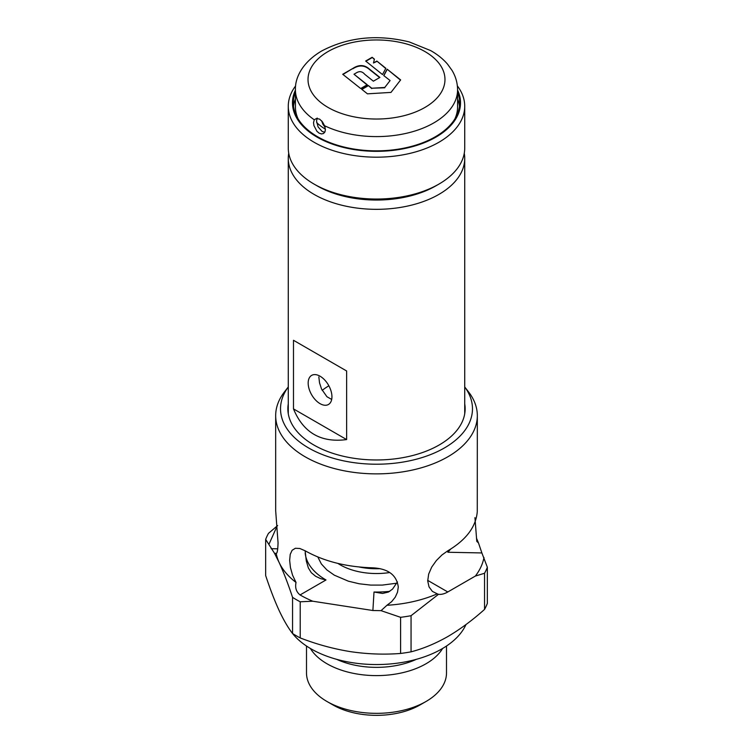 <?xml version="1.0" encoding="UTF-8"?>
<svg xmlns="http://www.w3.org/2000/svg" width="753" height="753" viewBox="0 0 753 753"><rect width="100%" height="100%" fill="white"/><g stroke="black" fill="none" stroke-linecap="round" stroke-linejoin="round"><path stroke-width="1.13" d="M342.719 74.283L352.809 68.467C358.974 64.391 364.556 64.645 369.572 69.229L379.898 77.427L373.375 81.192L364.772 74.331C362.297 71.422 359.539 70.904 356.498 72.777L354.004 74.227L367.248 84.731L360.678 88.525L342.719 74.283M342.963 74.472L352.809 68.467M367.003 84.873L354.004 74.227M352.809 68.796C358.955 64.843 364.537 65.097 369.572 69.558L379.653 77.568M361.656 89.231L367.455 93.833L391.005 92.403L400.643 79.912L387.136 69.172L383.729 75.554L390.11 80.552L384.783 87.452L371.766 88.242L368.226 85.437L361.656 89.231M400.483 80.119L387.136 69.172M387.136 69.511L383.851 75.648M384.783 87.452L390.11 80.552M384.783 87.79L371.766 88.242M371.766 88.581L368.226 85.437M368.226 85.767L361.901 89.419M374.42 59.139L372.142 57.294L365.657 61.04L382.505 74.556L385.847 68.269L376.848 61.059L373.479 62.998L374.42 59.139M374.354 59.421L372.142 57.294M372.142 57.623L365.892 61.228M385.724 68.504L376.848 61.059M376.848 61.398L373.479 62.998M325.418 129.572L324.92 131.963L323.526 133.507L321.484 133.94L319.159 133.177L316.938 131.314L313.945 125.629L313.53 122.711L314.255 119.783L316.542 118.466L319.677 119.162L322.482 121.892L324.543 125.723L325.418 129.572M317.239 118.061L316.524 120.988L318.095 126.937L322.143 131.464L324.769 132.236M324.543 125.723A81.079 46.808 180 0 0 433.832 122.89A81.079 46.808 180 0 0 457.579 89.786L457.579 106.935A81.079 46.808 180 0 1 454.916 118.852M298.084 118.852A81.079 46.808 180 0 1 295.421 106.935L295.421 89.786A81.079 46.808 180 0 0 314.255 119.783M325.098 127.323L322.868 124.179L321.625 120.8M435.912 185.831L438.886 184.118L435.912 185.831A84.025 48.512 180 0 1 317.088 185.831L314.114 184.118A88.223 50.931 0 0 0 438.886 184.118L438.886 184.118A88.223 50.931 0 0 0 464.723 148.106L464.723 106.258A88.223 50.931 180 0 1 438.886 142.27A88.223 50.931 180 0 1 342.737 153.311A88.223 50.931 180 0 1 288.277 106.258A88.223 50.931 180 0 1 295.637 85.889M288.277 106.258L288.277 148.106A88.223 50.931 0 0 0 314.114 184.118M295.421 90.106A84.025 48.512 0 0 0 334.36 144.792A84.025 48.512 0 0 0 435.912 137.121A84.025 48.512 0 0 0 457.579 90.106M457.579 98.963A83.178 48.023 180 0 1 459.471 106.258M457.579 92.101A83.178 48.023 180 0 1 459.678 102.822A83.178 48.023 180 0 1 435.319 136.782A83.178 48.023 180 0 1 344.667 147.193A83.178 48.023 180 0 1 293.322 102.822A83.178 48.023 180 0 1 295.421 92.101M325.409 129.215A70.161 40.502 180 0 1 316.655 122.588M293.529 106.258A83.178 48.023 180 0 1 295.421 98.963M457.363 85.889A88.223 50.931 180 0 1 464.723 106.258M464.272 153.245A88.223 50.931 180 0 1 464.723 158.394A88.223 50.931 180 0 1 438.886 194.406A88.223 50.931 180 0 1 342.737 205.456A88.223 50.931 180 0 1 288.277 158.394A88.223 50.931 180 0 1 288.728 153.245M308.175 383.07A16.801 9.704 -120 0 0 315.507 399.984A16.801 9.704 -120 0 0 328.459 404.483A16.801 9.704 -120 0 0 331.941 396.793A16.801 9.704 -120 0 0 324.609 379.879A16.801 9.704 -120 0 0 311.657 375.38A16.801 9.704 -120 0 0 308.175 383.07M331.687 399.448L326.934 396.727L321.559 389.066L319.526 382.825L318.839 376.914M346.625 370.975L293.491 340.29L293.491 408.898C303.337 432.749 321.051 442.971 346.625 439.573L346.625 370.975L293.491 340.29M322.19 390.383A66.885 38.61 180 0 1 328.863 385.809M293.491 408.898L346.625 439.573M288.277 386.986A95.979 55.411 0 0 0 308.636 447.979A95.979 55.411 0 0 0 430.302 454.69A95.979 55.411 0 0 0 464.723 386.986M464.723 386.967L468.545 391.899A100.827 58.216 180 0 1 477.327 415.656A100.827 58.216 180 0 1 415.082 469.439A100.827 58.216 180 0 1 305.2 456.826A100.827 58.216 180 0 1 275.673 415.656A100.827 58.216 180 0 1 284.455 391.899L288.277 386.967M397.433 581.9L392.567 589.091L388.388 592.065L382.552 593.449L374.006 592.018L372.886 610.514L312.74 601.214A108.103 62.414 180 0 1 300.061 594.945C296.258 591.896 294.922 587.735 296.033 582.455A100.827 58.216 180 0 1 279.109 562.444A100.827 58.216 180 0 1 276.219 553.408L276.285 553.417M312.74 601.214L300.212 601.788A113.43 65.492 180 0 1 296.296 599.633A113.43 65.492 180 0 1 292.559 597.364C288.145 584.017 283.655 572.374 279.109 562.444L274.506 553.267L265.658 539.412L265.658 575.546C270.073 588.902 274.553 600.536 279.109 610.467C283.674 620.18 288.154 627.861 292.559 633.508L292.559 597.364M292.559 633.508A113.43 65.492 0 0 0 296.296 635.767A113.43 65.492 0 0 0 300.212 637.923C316.684 644.314 333.419 648.879 350.409 651.637C367.445 654.141 384.171 654.743 400.596 653.453L400.596 617.319L381.056 610.655L372.886 610.514M300.212 601.788L300.212 637.923M274.506 553.267L276.219 553.408C277.217 553.474 277.829 549.935 278.055 542.809L275.683 510.854L275.673 415.656M477.327 415.656L477.27 511.682C475.981 526.865 466.154 539.91 447.8 550.81L441.955 554.97L436.354 560.561L431.704 567.103L428.664 574.087L427.713 580.921L429.041 586.916L432.391 591.397L437.258 593.835A100.827 58.216 180 0 1 386.938 605.28L391.645 601.656L395.25 597.176L397.518 592.187L398.281 587.067C396.756 575.151 388.313 568.731 372.98 567.828C346.681 567.084 324.082 561.409 305.2 550.81L299.807 548.485L295.364 548.278L292.126 550.264L290.216 554.387L289.651 560.345L290.442 567.564L292.578 575.217L296.033 582.455M464.723 403.824A88.647 51.176 180 0 1 439.178 444.985A88.647 51.176 180 0 1 313.822 444.985L313.822 444.985A88.647 51.176 180 0 1 288.277 403.824M426 701.504L420.052 704.93A61.595 35.56 180 0 1 332.948 704.93L327 701.504A70.001 40.417 0 0 0 426 701.504A70.001 40.417 0 0 0 446.501 672.928L446.501 646.027M306.499 646.027L306.499 672.928A70.001 40.417 0 0 0 327 701.504L332.948 704.93M442.613 648.474A70.001 40.417 180 0 1 327 663.77A70.001 40.417 180 0 1 310.387 648.474M465.975 624.548A92.421 53.359 180 0 1 400.812 662.668A92.421 53.359 180 0 1 311.149 648.917A92.421 53.359 180 0 1 289.811 629.696M476.461 538.094L478.494 542.96L476.781 541.351L474.945 517.65M305.125 550.763L306.302 560.985L308.363 567.95L311.309 572.713L315.62 576.261L320.618 578.633L326.002 579.97L300.061 594.945M265.658 539.412A113.43 65.492 180 0 1 268.463 533.378L277.631 525.566M450.699 549.059L447.875 552.25L481.873 552.937L487.342 567.235L487.342 603.379A113.43 65.492 0 0 1 484.537 609.412L484.537 573.268L475.369 576.054L447.8 591.971A25.207 14.552 -60 0 1 438.491 594.315L411.053 615.7L411.053 651.834C423.148 648.691 435.403 643.599 447.8 636.567C460.318 629.197 472.564 620.143 484.537 609.412M481.873 552.937L478.494 542.96M359.143 566.99A51.251 29.593 0 0 0 380.124 568.666M483.981 557.493C482.767 563.931 479.896 570.125 475.369 576.054M269.019 544.137L276.963 526.469M386.938 605.28L381.056 610.655M438.491 594.315L437.258 593.835M487.342 567.235A113.43 65.492 180 0 1 484.537 573.268M400.596 653.453A113.43 65.492 0 0 0 411.053 651.834M411.053 615.7A113.43 65.492 180 0 1 400.596 617.319M328.082 51.543A68.476 39.532 180 0 1 424.918 51.543A68.476 39.532 180 0 1 424.918 107.453A68.476 39.532 180 0 1 328.082 107.453A68.476 39.532 180 0 1 328.082 51.543M416.371 659.327A64.08 37.001 180 0 1 336.629 659.327M337.918 563.432A51.251 29.593 0 0 0 340.262 564.872A51.251 29.593 0 0 0 389.743 572.534M317.813 556.985L321.38 563.988L326.896 569.946L334.313 575.17L348.375 581.184L359.181 583.773L370.655 585.09L382.345 585.09L396.831 583.189M305.181 553.031A71.422 41.236 0 0 0 326.002 579.97M447.875 552.25A71.422 41.236 0 0 0 447.922 550.735M374.006 592.018A71.422 41.236 0 0 0 389.762 591.331M277.744 548.824L271.127 548.683M427.704 580.375L447.8 591.971M457.579 89.786C457.523 82.943 455.687 76.495 452.073 70.453L447.593 64.221C443.037 58.922 437.371 54.367 430.584 50.555L409.246 41.933C377.319 34.13 348.168 37.123 321.776 50.922C302.734 62.075 294.95 77.484 295.421 89.786M288.277 158.394L288.277 413.774M464.723 158.394L464.723 413.774"/></g></svg>
